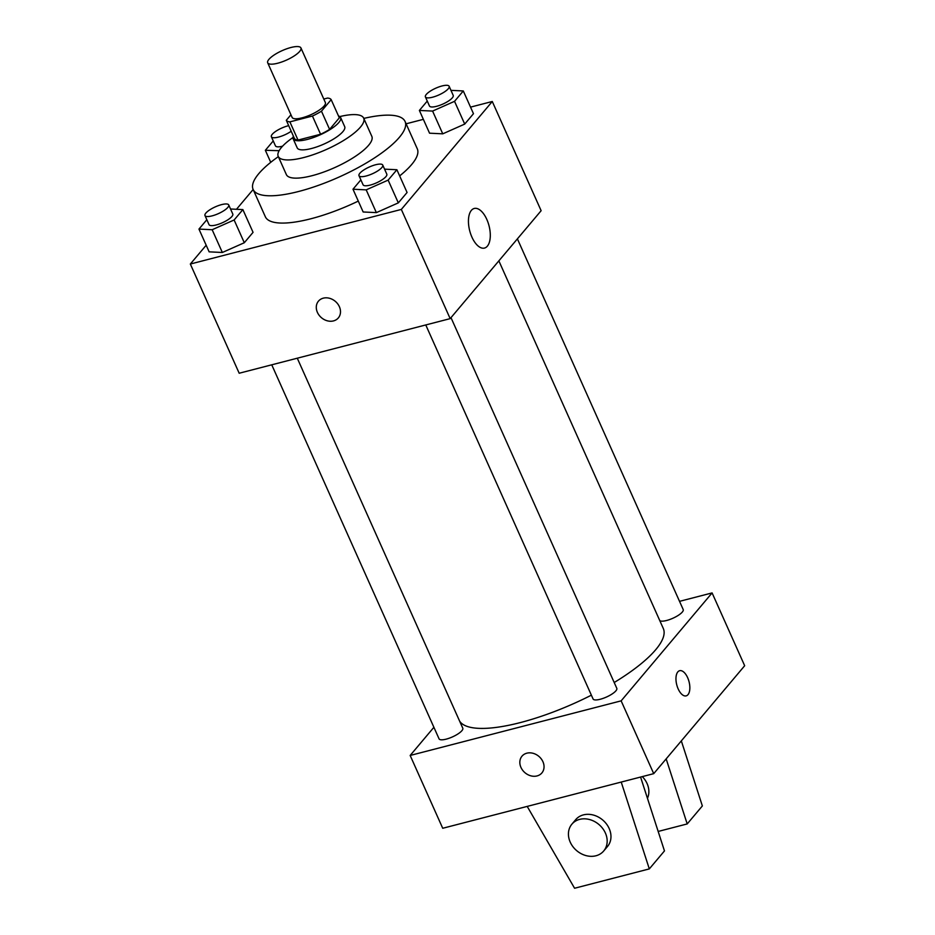 <?xml version="1.0" encoding="UTF-8"?>
<svg xmlns="http://www.w3.org/2000/svg" width="935" height="935" viewBox="0 0 935 935"><rect width="100%" height="100%" fill="white"/><g stroke="black" fill="none" stroke-linecap="round" stroke-linejoin="round"><path stroke-width="1.4" d="M277.683 63.229A18.209 5.201 155.9 0 1 267.69 62.797A18.209 5.201 155.9 0 1 282.195 50.619A18.209 5.201 155.9 0 1 300.93 47.93A18.209 5.201 155.9 0 1 294.396 55.808A18.209 5.201 155.9 0 1 277.683 63.229M300.93 47.93L325.357 102.534A18.209 5.201 155.9 0 1 318.812 110.4A18.209 5.201 155.9 0 1 302.11 117.833A18.209 5.201 155.9 0 1 292.117 117.401L267.69 62.797M331.177 99.648L339.323 117.845L329.599 129.381L321.465 111.183L331.177 99.648A24.719 7.059 155.9 0 0 327.589 98.058L323.791 99.04M290.949 114.771L286.297 120.288A24.719 7.059 155.9 0 0 289.885 121.877L312.43 116.045A24.719 7.059 155.9 0 0 321.465 111.183M289.885 121.877L298.02 140.075A24.719 7.059 155.9 0 1 294.431 138.485L286.297 120.288M298.02 140.075L320.576 134.243L312.43 116.045M329.599 129.381A24.719 7.059 155.9 0 1 320.576 134.243M293.38 136.136A26.005 7.433 -24.1 0 0 293.134 138.789A26.005 7.433 -24.1 0 0 319.91 134.944A26.005 7.433 -24.1 0 0 340.62 117.541A26.005 7.433 -24.1 0 0 338.482 115.963M340.62 117.541L344.688 126.646A26.005 7.433 155.9 0 1 335.349 137.901A26.005 7.433 155.9 0 1 311.472 148.513A26.005 7.433 155.9 0 1 297.213 147.882L293.134 138.789M292.959 137.538A46.808 13.37 -24.1 0 0 281.388 147.508A46.808 13.37 -24.1 0 0 278.221 156.379A46.808 13.37 -24.1 0 0 326.408 149.471A46.808 13.37 -24.1 0 0 363.68 118.149A46.808 13.37 -24.1 0 0 339.802 116.583M278.221 156.379L286.355 174.588A46.808 13.37 -24.1 0 0 334.555 167.669A46.808 13.37 -24.1 0 0 371.826 136.358L363.68 118.149M278.338 156.636A83.227 23.772 -24.1 0 0 258.761 173.676A83.227 23.772 -24.1 0 0 253.128 189.454A83.227 23.772 -24.1 0 0 338.797 177.171A83.227 23.772 -24.1 0 0 405.065 121.48A83.227 23.772 -24.1 0 0 363.797 118.406M405.065 121.48L417.279 148.782A83.227 23.772 155.9 0 1 399.654 175.909M358.292 201.095A83.227 23.772 155.9 0 1 310.981 218.743A83.227 23.772 155.9 0 1 265.341 216.756L253.128 189.454M427.26 101.073L419.383 110.435L429.551 133.191L442.758 133.834L464.718 124.086L473.472 113.696L463.292 90.952L450.95 90.344M206.179 245.227L190.331 264.032L401.325 209.428L492.277 101.494L470.527 107.128M423.356 119.341L406.094 123.806M253.151 189.501L236.473 209.288M206.845 219.725L198.956 229.087L209.136 251.842L222.343 252.485L244.304 242.738L253.058 232.347L242.878 209.604L230.536 208.996M360.863 179.871L352.986 189.221L363.154 211.976L376.361 212.619L398.322 202.872L407.076 192.481L396.896 169.738L384.554 169.141M492.277 101.494L541.131 210.702L450.167 318.636L239.185 373.24L190.331 264.032M450.167 318.636L401.325 209.428M471.918 237.116A20.453 9.981 -104.5 0 1 474.244 208.47A20.453 9.981 -104.5 0 1 489.028 225.767A20.453 9.981 -104.5 0 1 484.494 248.067A20.453 9.981 -104.5 0 1 471.918 237.116M333.479 320.915A13.008 10.729 40.1 0 1 319.115 315.259A13.008 10.729 40.1 0 1 318.449 301.152A13.008 10.729 40.1 0 1 335.303 301.339A13.008 10.729 40.1 0 1 338.341 317.912A13.008 10.729 40.1 0 1 333.479 320.915M338.341 317.912A13.008 10.729 40.1 0 1 333.479 320.904A13.008 10.729 40.1 0 1 319.127 315.259A13.008 10.729 40.1 0 1 318.449 301.152M591.376 695.172A111.931 31.977 155.9 0 1 520.351 722.58A111.931 31.977 155.9 0 1 459.634 721.154M498.858 260.865L663.301 628.484A111.931 31.977 155.9 0 1 614.202 682.515M425.764 324.948L593.07 698.959A13.008 3.717 -24.1 0 0 606.453 697.042A13.008 3.717 -24.1 0 0 616.808 688.347L450.997 317.655M297.283 358.21L462.79 728.213A13.008 3.717 155.9 0 1 458.115 733.835A13.008 3.717 155.9 0 1 446.182 739.141A13.008 3.717 155.9 0 1 439.053 738.825L271.746 364.814M517.394 238.869L683.204 609.562A13.008 3.717 155.9 0 1 678.541 615.183A13.008 3.717 155.9 0 1 666.597 620.489A13.008 3.717 155.9 0 1 659.771 620.571M433.887 727.301L410.161 755.457L621.144 700.853L712.096 592.919L679.535 601.345M621.144 700.853L653.717 773.654L442.722 828.27L410.161 755.457M653.717 773.654L744.669 665.732L712.096 592.919M686.161 695.874A13.008 6.346 75.5 0 0 687.985 694.67A13.008 6.346 -104.5 0 1 686.161 695.874A13.008 6.346 -104.5 0 1 676.765 684.876A13.008 6.346 -104.5 0 1 679.651 670.699A13.008 6.346 -104.5 0 1 688.417 679.628A13.008 6.346 -104.5 0 1 687.996 694.67A13.008 6.346 75.5 0 0 688.417 679.64A13.008 6.346 75.5 0 0 679.64 670.699M521.987 756.181A13.008 10.729 -139.9 0 0 520.947 767.401A13.008 10.729 40.1 0 1 521.987 756.181A13.008 10.729 40.1 0 1 538.852 756.357A13.008 10.729 40.1 0 1 541.879 772.941A13.008 10.729 40.1 0 1 530.881 775.84A13.008 10.729 40.1 0 1 520.947 767.401A13.008 10.729 -139.9 0 0 530.881 775.84A13.008 10.729 -139.9 0 0 541.879 772.941M647.452 798.291A20.804 17.157 -139.9 0 0 642.298 776.611M658.17 831.449L687.202 823.934L666.164 758.869M640.58 777.055L664.469 850.92L649.311 868.907L574.581 888.25L527.2 806.402M571.893 824.167L575.679 819.668A20.804 17.157 40.1 0 1 602.654 819.96A20.804 17.157 40.1 0 1 607.505 846.491L603.706 850.979A20.804 17.157 40.1 0 1 586.116 855.63A20.804 17.157 40.1 0 1 570.221 842.131A20.804 17.157 40.1 0 1 571.893 824.167A20.804 17.157 40.1 0 1 598.856 824.448A20.804 17.157 40.1 0 1 603.706 850.979M621.226 782.069L649.311 868.907M681.323 740.882L702.36 805.947L687.202 823.934M352.986 189.221L366.193 189.863L388.142 180.116L396.896 169.738M382.742 165.074L386.809 174.167A13.008 3.717 155.9 0 1 382.134 179.789A13.008 3.717 155.9 0 1 370.202 185.107A13.008 3.717 155.9 0 1 363.072 184.791L358.993 175.686A13.008 3.717 155.9 0 1 369.348 166.991A13.008 3.717 155.9 0 1 382.742 165.074A13.008 3.717 155.9 0 1 378.067 170.696A13.008 3.717 155.9 0 1 366.134 176.002A13.008 3.717 155.9 0 1 358.993 175.686M363.154 211.976L376.361 212.619L366.193 189.863M376.361 212.619L398.322 202.872L388.142 180.116M398.322 202.872L407.076 192.481M419.383 110.435L432.589 111.078L454.539 101.331L463.292 90.952M449.139 86.277L453.206 95.382A13.008 3.717 155.9 0 1 448.531 101.003A13.008 3.717 155.9 0 1 436.598 106.309A13.008 3.717 155.9 0 1 429.469 106.006L425.402 96.901A13.008 3.717 155.9 0 1 435.745 88.206A13.008 3.717 155.9 0 1 449.139 86.277A13.008 3.717 155.9 0 1 444.464 91.91A13.008 3.717 155.9 0 1 432.531 97.217A13.008 3.717 155.9 0 1 425.402 96.901M429.551 133.191L442.758 133.834L432.589 111.078M442.758 133.834L464.718 124.086L454.539 101.331M464.718 124.086L473.472 113.696M198.956 229.087L212.163 229.73L234.124 219.982L242.878 209.604M228.713 204.929L232.792 214.033A13.008 3.717 155.9 0 1 228.117 219.655A13.008 3.717 155.9 0 1 216.184 224.961A13.008 3.717 155.9 0 1 209.043 224.657L204.975 215.553A13.008 3.717 155.9 0 1 215.331 206.857A13.008 3.717 155.9 0 1 228.713 204.929A13.008 3.717 155.9 0 1 224.049 210.562A13.008 3.717 155.9 0 1 212.105 215.868A13.008 3.717 155.9 0 1 204.975 215.553M209.136 251.842L222.343 252.485L212.163 229.73M222.343 252.485L244.304 242.738L234.124 219.982M244.304 242.738L253.058 232.347M273.242 140.94L265.353 150.301L279.121 150.687M282.569 146.176A13.008 3.717 155.9 0 1 275.451 145.86L271.372 136.767A13.008 3.717 155.9 0 1 276.363 130.935A13.008 3.717 155.9 0 1 288.693 125.664M270.741 162.328L265.353 150.301M291.206 131.251A13.008 3.717 155.9 0 1 278.513 137.071A13.008 3.717 155.9 0 1 271.372 136.767"/></g></svg>
